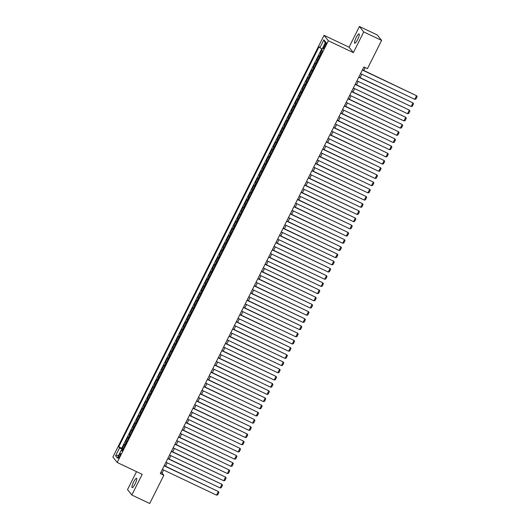 <?xml version="1.0" encoding="UTF-8"?>
<svg xmlns="http://www.w3.org/2000/svg" width="530" height="530" viewBox="0 0 530 530"><rect width="100%" height="100%" fill="white"/><g stroke="black" fill="none" stroke-linecap="round" stroke-linejoin="round"><path stroke-width="0.79" d="M135.11 483.897A5.174 1.08 -64.6 0 0 136.581 478.279A5.174 1.08 -64.6 0 0 133.62 482.015A5.174 1.08 -64.6 0 0 132.149 487.633A5.174 1.08 -64.6 0 0 135.11 483.897M357.637 39.511A5.174 1.08 -64.6 0 0 359.115 33.893A5.174 1.08 -64.6 0 0 356.147 37.63A5.174 1.08 -64.6 0 0 354.676 43.248A5.174 1.08 -64.6 0 0 357.637 39.511M119.767 456.35A2.59 0.543 -64.6 0 0 120.509 453.541A2.59 0.543 -64.6 0 0 119.025 455.409A2.59 0.543 -64.6 0 0 118.289 458.218A2.59 0.543 -64.6 0 0 119.767 456.35M136.515 471.64L127.525 489.594L131.831 495.027L149.705 503.5L163.849 475.251L162.101 473.051L163.618 470.024M324.049 35.331L112.87 457.039L117.176 462.478L328.355 40.764L324.049 35.331L349.065 47.19L353.371 52.622L363.732 31.933L359.426 26.5L349.065 47.19M359.426 26.5L377.294 34.973L381.6 40.406L363.732 31.933M321.763 50.059L320.325 52.927L321.293 53.391M319.663 56.644L318.881 55.809L316.721 60.129L317.689 60.586M316.059 63.838L315.277 63.004L313.117 67.323L314.085 67.78M312.455 71.033L311.673 70.198L309.513 74.518L310.481 74.975M308.851 78.235L308.069 77.4L305.909 81.713L306.877 82.177M305.247 85.429L304.472 84.595L302.305 88.914L303.273 89.371M301.643 92.624L300.868 91.789L298.701 96.109L299.669 96.566M298.039 99.819L297.264 98.984L295.097 103.304L296.065 103.761M294.435 107.02L293.66 106.185L291.493 110.498L292.461 110.962M290.831 114.215L290.056 113.38L287.889 117.7L288.857 118.157M287.227 121.41L286.452 120.575L284.285 124.895L285.253 125.352M283.623 128.605L282.848 127.77L280.681 132.089L281.649 132.546M280.019 135.806L279.244 134.971L277.077 139.284L278.045 139.748M276.415 143.001L275.64 142.166L273.473 146.485L274.447 146.942M272.817 150.195L272.036 149.361L269.876 153.68L270.843 154.137M269.214 157.39L268.432 156.555L266.272 160.875L267.239 161.332M265.61 164.591L264.828 163.757L262.668 168.07L263.635 168.533M262.005 171.786L261.224 170.952L259.064 175.271L260.031 175.728M258.401 178.981L257.62 178.146L255.46 182.466L256.427 182.923M254.798 186.182L254.016 185.341L251.856 189.66L252.823 190.124M251.194 193.377L250.412 192.542L248.252 196.862L249.219 197.319M247.59 200.572L246.808 199.737L244.648 204.057L245.615 204.514M243.985 207.767L243.204 206.932L241.044 211.251L242.011 211.708M240.381 214.968L239.6 214.133L237.44 218.446L238.407 218.91M236.777 222.163L235.996 221.328L233.836 225.648L234.803 226.105M233.173 229.357L232.392 228.523L230.232 232.842L231.199 233.299M229.569 236.552L228.788 235.718L226.628 240.037L227.595 240.494M225.965 243.754L225.184 242.919L223.024 247.232L223.991 247.695M222.361 250.948L221.58 250.114L219.42 254.433L220.387 254.89M218.757 258.143L217.982 257.308L215.816 261.628L216.783 262.085M215.153 265.338L214.378 264.503L212.212 268.823L213.179 269.28M211.549 272.539L210.774 271.704L208.608 276.017L209.575 276.481M207.945 279.734L207.17 278.899L205.004 283.219L205.971 283.676M204.341 286.929L203.566 286.094L201.4 290.413L202.367 290.871M200.737 294.123L199.962 293.289L197.796 297.608L198.763 298.065M197.133 301.325L196.358 300.49L194.192 304.803L195.159 305.267M193.529 308.52L192.754 307.685L190.588 312.004L191.562 312.462M189.925 315.714L189.15 314.88L186.984 319.199L187.958 319.656M186.328 322.909L185.546 322.074L183.387 326.394L184.354 326.851M182.724 330.11L181.942 329.276L179.783 333.589L180.75 334.052M179.12 337.305L178.338 336.47L176.179 340.79L177.146 341.247M175.516 344.5L174.734 343.665L172.575 347.985L173.542 348.442M171.912 351.695L171.13 350.86L168.971 355.18L169.938 355.637M168.308 358.896L167.526 358.061L165.367 362.374L166.334 362.838M164.704 366.091L163.922 365.256L161.763 369.576L162.73 370.033M161.1 373.286L160.318 372.451L158.159 376.77L159.126 377.227M157.496 380.487L156.714 379.646L154.555 383.965L155.522 384.422M153.892 387.682L153.11 386.847L150.951 391.167L151.918 391.624M150.288 394.876L149.506 394.042L147.347 398.361L148.314 398.818M146.684 402.071L145.902 401.236L143.743 405.556L144.71 406.013M143.08 409.273L142.298 408.438L140.139 412.751L141.106 413.214M139.476 416.467L138.694 415.633L136.535 419.952L137.502 420.409M135.872 423.662L135.09 422.827L132.931 427.147L133.898 427.604M132.268 430.857L131.493 430.022L129.327 434.342L130.294 434.799M128.664 438.058L127.889 437.224L125.723 441.536L126.69 442M381.6 40.406L367.456 68.655L363.885 66.959L160.272 473.562L163.849 475.251M324.844 44.434L324.049 46.017A2.511 0.523 -64.6 0 0 323.34 48.74A2.511 0.523 -64.6 0 0 324.771 46.931L325.566 45.348A2.511 0.523 -64.6 0 0 326.281 42.625A2.511 0.523 -64.6 0 0 324.844 44.434L325.784 44.884M122.456 450.447L121.31 450.083L122.132 451.109L322.498 50.986L321.683 49.959L325.645 42.042L323.876 39.81L319.908 47.727L319.093 46.693L118.727 446.817L119.541 447.85L122.808 449.758M121.31 450.083L117.349 458L115.58 455.767L119.541 447.85M321.107 53.762L320.325 52.927M321.756 48.8L121.728 448.241L123.086 449.195M125.06 445.253L124.285 444.418L122.119 448.738M126.504 442.371L125.723 441.536M130.108 435.176L129.327 434.342M133.712 427.982L132.931 427.147M137.316 420.787L136.535 419.952M140.92 413.585L140.139 412.751M144.524 406.391L143.743 405.556M148.128 399.196L147.347 398.361M151.732 392.001L150.951 391.167M155.33 384.8L154.555 383.965M158.934 377.605L158.159 376.77M162.538 370.41L161.763 369.576M166.142 363.209L165.367 362.374M169.746 356.014L168.971 355.18M173.35 348.819L172.575 347.985M176.954 341.625L176.179 340.79M180.558 334.423L179.783 333.589M184.162 327.229L183.387 326.394M187.766 320.034L186.984 319.199M191.37 312.839L190.588 312.004M194.974 305.638L194.192 304.803M198.578 298.443L197.796 297.608M202.182 291.248L201.4 290.413M205.786 284.053L205.004 283.219M209.39 276.852L208.608 276.017M212.994 269.657L212.212 268.823M216.598 262.463L215.816 261.628M220.202 255.268L219.42 254.433M223.806 248.066L223.024 247.232M227.41 240.872L226.628 240.037M231.014 233.677L230.232 232.842M234.618 226.482L233.836 225.648M238.222 219.281L237.44 218.446M241.819 212.086L241.044 211.251M245.423 204.891L244.648 204.057M249.027 197.697L248.252 196.862M252.631 190.495L251.856 189.66M256.235 183.3L255.46 182.466M259.839 176.106L259.064 175.271M263.443 168.904L262.668 168.07M267.047 161.71L266.272 160.875M270.651 154.515L269.876 153.68M274.255 147.32L273.473 146.485M277.859 140.119L277.077 139.284M281.463 132.924L280.681 132.089M285.067 125.729L284.285 124.895M288.671 118.534L287.889 117.7M292.275 111.333L291.493 110.498M295.879 104.138L295.097 103.304M299.483 96.944L298.701 96.109M303.087 89.749L302.305 88.914M306.691 82.547L305.909 81.713M310.295 75.353L309.513 74.518M313.899 68.158L313.117 67.323M317.503 60.963L316.721 60.129M131.831 495.027L142.192 474.337L117.176 462.478M353.371 52.622L328.355 40.764M165.512 466.241L167.222 462.829M169.11 459.046L170.819 455.634M172.714 451.851L174.423 448.44M176.318 444.657L178.027 441.238M179.922 437.455L181.631 434.043M183.526 430.261L185.235 426.849M187.13 423.066L188.839 419.654M190.734 415.865L192.443 412.453M194.338 408.67L196.047 405.258M197.942 401.475L199.651 398.063M201.546 394.28L203.255 390.868M205.15 387.079L206.859 383.667M208.754 379.884L210.463 376.472M212.358 372.689L214.067 369.277M215.962 365.495L217.671 362.076M219.566 358.293L221.275 354.881M223.17 351.099L224.879 347.687M226.774 343.904L228.483 340.492M230.378 336.709L232.087 333.29M233.982 329.508L235.691 326.096M237.586 322.313L239.295 318.901M241.19 315.118L242.899 311.706M244.794 307.923L246.503 304.505M248.398 300.722L250.107 297.31M252.002 293.527L253.704 290.115M255.599 286.332L257.308 282.921M259.203 279.138L260.912 275.719M262.807 271.936L264.516 268.524M266.411 264.742L268.12 261.33M270.015 257.547L271.724 254.135M273.619 250.352L275.328 246.934M277.223 243.151L278.932 239.739M280.827 235.956L282.536 232.544M284.431 228.761L286.14 225.349M288.035 221.56L289.744 218.148M291.639 214.365L293.348 210.953M295.243 207.17L296.952 203.758M298.847 199.976L300.556 196.564M302.451 192.774L304.16 189.362M306.055 185.579L307.764 182.168M309.659 178.385L311.368 174.973M313.263 171.19L314.972 167.772M316.867 163.989L318.576 160.577M320.471 156.794L322.18 153.382M324.075 149.599L325.784 146.187M327.679 142.404L329.388 138.986M331.283 135.203L332.992 131.791M334.887 128.008L336.596 124.596M338.491 120.814L340.194 117.402M342.089 113.619L343.798 110.2M345.692 106.417L347.402 103.005M349.296 99.223L351.006 95.811M352.9 92.028L354.61 88.616M356.505 84.833L358.214 81.415M360.108 77.632L361.818 74.22M363.712 70.437L365.157 67.562M160.828 472.449L162.101 473.051M322.147 49.032L319.908 47.727M121.728 448.241L118.727 446.817M325.142 43.049L323.876 39.81M115.58 455.767L118.78 455.137M362.348 70.02L416.56 95.725L362.441 69.834M360.546 73.617L414.758 99.322L416.56 95.725L417.13 96.593L415.871 99.11L414.758 99.322M358.75 77.214L412.956 102.919L358.843 77.029M356.948 80.812L411.154 106.517L412.956 102.919L413.526 103.787L412.267 106.311L411.154 106.517M355.146 84.416L409.352 110.114L355.239 84.23M353.344 88.013L407.55 113.711L409.352 110.114L409.922 110.989L408.663 113.506L407.55 113.711M351.542 91.611L405.748 117.316L351.635 91.425M349.74 95.208L403.946 120.913L405.748 117.316L406.318 118.183L405.059 120.701L403.946 120.913M347.938 98.805L402.144 124.51L348.031 98.62M346.136 102.403L400.342 128.108L402.144 124.51L402.714 125.378L401.455 127.896L400.342 128.108M344.334 106L398.54 131.705L344.427 105.814M342.532 109.604L396.738 135.302L398.54 131.705L399.11 132.573L397.851 135.097L396.738 135.302M340.73 113.201L394.936 138.9L340.823 113.016M338.928 116.799L393.134 142.497L394.936 138.9L395.512 139.774L394.247 142.292L393.134 142.497M337.126 120.396L391.332 146.101L337.219 120.211M335.324 123.993L389.53 149.698L391.332 146.101L391.908 146.969L390.643 149.486L389.53 149.698M333.522 127.591L387.728 153.296L333.615 127.405M331.72 131.188L385.926 156.893L387.728 153.296L388.304 154.164L387.039 156.681L385.926 156.893M329.918 134.786L384.124 160.491L330.011 134.6M328.116 138.39L382.322 164.088L384.124 160.491L384.7 161.358L383.435 163.883L382.322 164.088M326.314 141.987L380.52 167.685L326.407 141.801M324.512 145.584L378.718 171.283L380.52 167.685L381.096 168.56L379.831 171.077L378.718 171.283M322.71 149.182L376.916 174.887L322.803 148.996M320.908 152.779L375.114 178.484L376.916 174.887L377.492 175.755L376.227 178.272L375.114 178.484M319.106 156.376L373.319 182.081L319.199 156.191M317.304 159.974L371.517 185.679L373.319 182.081L373.889 182.949L372.623 185.467L371.517 185.679M315.502 163.571L369.715 189.276L315.595 163.386M313.7 167.175L367.913 192.874L369.715 189.276L370.284 190.144L369.019 192.668L367.913 192.874M311.898 170.773L366.111 196.471L311.991 170.587M310.096 174.37L364.309 200.075L366.111 196.471L366.68 197.345L365.415 199.863L364.309 200.075M308.294 177.967L362.507 203.672L308.387 177.782M306.492 181.565L360.705 207.27L362.507 203.672L363.076 204.54L361.818 207.058L360.705 207.27M304.69 185.162L358.903 210.867L304.783 184.977M302.888 188.76L357.101 214.465L358.903 210.867L359.473 211.735L358.214 214.252L357.101 214.465M301.086 192.357L355.299 218.062L301.179 192.178M299.284 195.961L353.497 221.659L355.299 218.062L355.868 218.936L354.61 221.454L353.497 221.659M297.482 199.558L351.695 225.257L297.575 199.373M295.68 203.156L349.893 228.861L351.695 225.257L352.264 226.131L351.006 228.649L349.893 228.861M293.878 206.753L348.091 232.458L293.971 206.567M292.076 210.35L346.289 236.055L348.091 232.458L348.66 233.326L347.402 235.843L346.289 236.055M290.274 213.948L344.487 239.653L290.367 213.762M288.472 217.545L342.685 243.25L344.487 239.653L345.057 240.521L343.798 243.038L342.685 243.25M286.67 221.149L340.883 246.847L286.763 220.964M284.868 224.746L339.081 250.445L340.883 246.847L341.452 247.722L340.194 250.24L339.081 250.445M283.066 228.344L337.279 254.042L283.159 228.158M281.264 231.941L335.477 257.646L337.279 254.042L337.849 254.917L336.59 257.434L335.477 257.646M279.462 235.539L333.675 261.244L279.555 235.353M277.66 239.136L331.873 264.841L333.675 261.244L334.244 262.111L332.986 264.629L331.873 264.841M275.858 242.733L330.071 268.438L275.951 242.548M274.056 246.331L328.269 272.036L330.071 268.438L330.64 269.306L329.382 271.83L328.269 272.036M272.261 249.935L326.467 275.633L272.354 249.749M270.459 253.532L324.665 279.231L326.467 275.633L327.036 276.508L325.778 279.025L324.665 279.231M268.657 257.13L322.863 282.834L268.75 256.944M266.855 260.727L321.061 286.432L322.863 282.834L323.433 283.702L322.174 286.22L321.061 286.432M265.053 264.324L319.259 290.029L265.146 264.139M263.251 267.922L317.457 293.627L319.259 290.029L319.828 290.897L318.57 293.415L317.457 293.627M261.449 271.519L315.655 297.224L261.542 271.334M259.647 275.116L313.853 300.821L315.655 297.224L316.224 298.092L314.966 300.616L313.853 300.821M257.845 278.72L312.051 304.419L257.938 278.535M256.043 282.318L310.249 308.016L312.051 304.419L312.627 305.293L311.362 307.811L310.249 308.016M254.241 285.915L308.447 311.62L254.334 285.73M252.439 289.512L306.645 315.217L308.447 311.62L309.023 312.488L307.758 315.005L306.645 315.217M250.637 293.11L304.843 318.815L250.73 292.924M248.835 296.707L303.041 322.412L304.843 318.815L305.419 319.683L304.154 322.2L303.041 322.412M247.033 300.305L301.239 326.01L247.126 300.119M245.231 303.909L299.437 329.607L301.239 326.01L301.815 326.877L300.55 329.402L299.437 329.607M243.429 307.506L297.635 333.204L243.522 307.32M241.627 311.103L295.833 336.802L297.635 333.204L298.211 334.079L296.946 336.596L295.833 336.802M239.825 314.701L294.031 340.406L239.918 314.515M238.023 318.298L292.229 344.003L294.031 340.406L294.607 341.274L293.342 343.791L292.229 344.003M236.221 321.895L290.427 347.6L236.314 321.71M234.419 325.493L288.631 351.198L290.427 347.6L291.003 348.468L289.738 350.986L288.631 351.198M232.617 329.09L286.829 354.795L232.71 328.905M230.815 332.694L285.027 358.393L286.829 354.795L287.399 355.663L286.134 358.187L285.027 358.393M229.013 336.292L283.225 361.99L229.106 336.106M227.211 339.889L281.423 365.587L283.225 361.99L283.795 362.865L282.53 365.382L281.423 365.587M225.409 343.486L279.621 369.191L225.502 343.301M223.607 347.084L277.819 372.789L279.621 369.191L280.191 370.059L278.926 372.577L277.819 372.789M221.805 350.681L276.017 376.386L221.898 350.496M220.003 354.279L274.215 379.983L276.017 376.386L276.587 377.254L275.328 379.772L274.215 379.983M218.201 357.876L272.413 383.581L218.294 357.69M216.399 361.48L270.611 387.178L272.413 383.581L272.983 384.449L271.724 386.973L270.611 387.178M214.597 365.077L268.809 390.776L214.69 364.892M212.795 368.675L267.007 394.38L268.809 390.776L269.379 391.65L268.12 394.168L267.007 394.38M210.993 372.272L265.205 397.977L211.086 372.087M209.191 375.869L263.403 401.574L265.205 397.977L265.775 398.845L264.516 401.362L263.403 401.574M207.389 379.467L261.601 405.172L207.482 379.281M205.587 383.064L259.799 408.769L261.601 405.172L262.171 406.04L260.912 408.557L259.799 408.769M203.785 386.661L257.997 412.367L203.878 386.483M201.983 390.266L256.195 415.964L257.997 412.367L258.567 413.241L257.308 415.758L256.195 415.964M200.181 393.863L254.393 419.561L200.274 393.677M198.379 397.46L252.591 423.165L254.393 419.561L254.963 420.436L253.704 422.953L252.591 423.165M196.577 401.058L250.789 426.763L196.67 400.872M194.775 404.655L248.987 430.36L250.789 426.763L251.359 427.63L250.1 430.148L248.987 430.36M192.973 408.252L247.185 433.957L193.066 408.067M191.171 411.85L245.383 437.555L247.185 433.957L247.755 434.825L246.496 437.343L245.383 437.555M189.369 415.454L243.581 441.152L189.462 415.268M187.574 419.051L241.779 444.75L243.581 441.152L244.151 442.027L242.892 444.544L241.779 444.75M185.772 422.649L239.977 448.347L185.864 422.463M183.97 426.246L238.175 451.951L239.977 448.347L240.547 449.221L239.288 451.739L238.175 451.951M182.168 429.843L236.373 455.548L182.26 429.658M180.366 433.441L234.571 459.146L236.373 455.548L236.943 456.416L235.684 458.934L234.571 459.146M178.564 437.038L232.769 462.743L178.656 436.852M176.762 440.635L230.967 466.34L232.769 462.743L233.339 463.611L232.08 466.135L230.967 466.34M174.96 444.239L229.165 469.938L175.052 444.054M173.158 447.837L227.363 473.535L229.165 469.938L229.735 470.812L228.476 473.33L227.363 473.535M171.356 451.434L225.561 477.132L171.448 451.249M169.554 455.031L223.759 480.736L225.561 477.132L226.138 478.007L224.872 480.524L223.759 480.736M167.752 458.629L221.957 484.334L167.844 458.443M165.95 462.226L220.155 487.931L221.957 484.334L222.534 485.202L221.268 487.719L220.155 487.931M164.148 465.824L218.353 491.529L164.24 465.638M162.346 469.421L216.551 495.126L218.353 491.529L218.93 492.397L217.664 494.921L216.551 495.126M319.312 56.346L320.749 53.464M124.709 444.955L126.147 442.073M128.313 437.753L129.751 434.878M131.917 430.559L133.355 427.683M135.521 423.364L136.959 420.482M139.125 416.169L140.563 413.287M142.729 408.968L144.167 406.093M146.333 401.773L147.771 398.898M149.93 394.578L151.375 391.697M153.534 387.384L154.979 384.502M157.138 380.182L158.583 377.307M160.742 372.988L162.187 370.112M164.346 365.793L165.791 362.911M167.95 358.598L169.395 355.716M171.554 351.397L172.999 348.521M175.158 344.202L176.603 341.327M178.762 337.007L180.207 334.125M182.366 329.812L183.811 326.93M185.97 322.611L187.415 319.736M189.574 315.416L191.019 312.541M193.178 308.221L194.623 305.34M196.782 301.027L198.227 298.145M200.386 293.825L201.824 290.95M203.99 286.631L205.428 283.755M207.594 279.436L209.032 276.554M211.198 272.241L212.636 269.359M214.802 265.04L216.24 262.165M218.406 257.845L219.844 254.97M222.01 250.65L223.448 247.768M225.614 243.449L227.052 240.574M229.218 236.254L230.656 233.379M232.822 229.059L234.26 226.177M236.42 221.865L237.864 218.983M240.024 214.663L241.468 211.788M243.628 207.469L245.072 204.593M247.232 200.274L248.676 197.392M250.836 193.079L252.28 190.197M254.44 185.878L255.884 183.002M258.044 178.683L259.488 175.808M261.648 171.488L263.092 168.606M265.252 164.293L266.696 161.411M268.856 157.092L270.3 154.217M272.46 149.897L273.904 147.022M276.064 142.702L277.508 139.821M279.668 135.508L281.112 132.626M283.272 128.306L284.716 125.431M286.876 121.112L288.313 118.236M290.48 113.917L291.917 111.035M294.084 106.722L295.521 103.84M297.688 99.521L299.125 96.645M301.292 92.326L302.729 89.451M304.896 85.131L306.333 82.249M308.5 77.936L309.937 75.055M312.104 70.735L313.541 67.86M315.708 63.54L317.145 60.665M325.003 46.468L324.049 46.017"/></g></svg>
